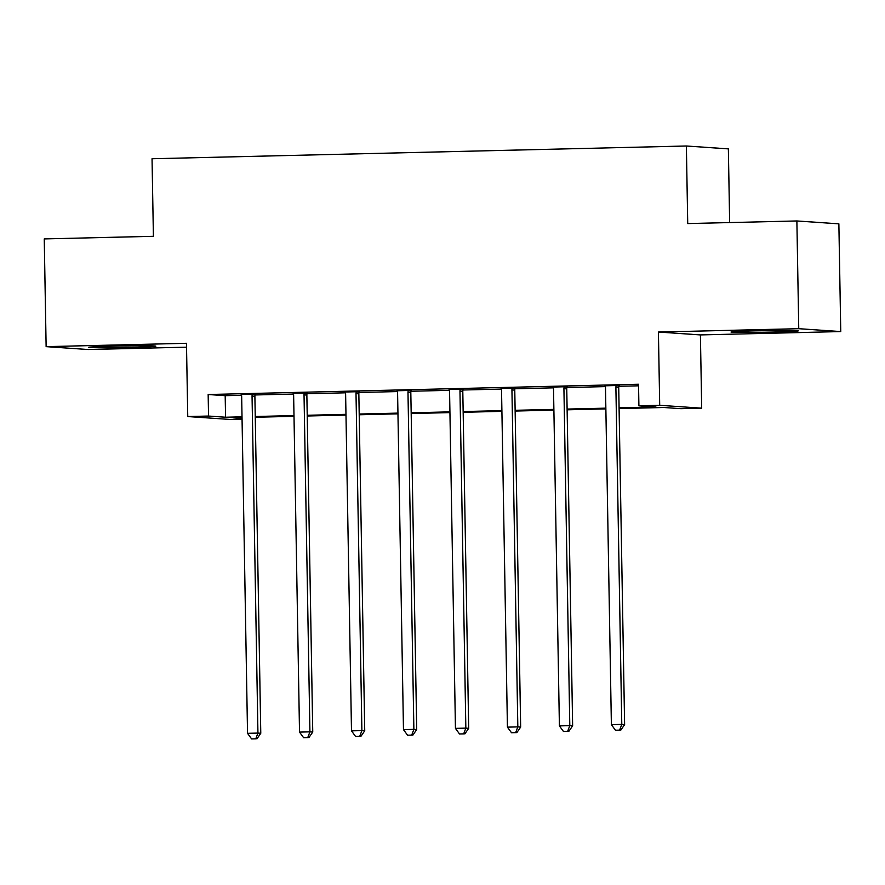 <?xml version="1.0" encoding="UTF-8"?>
<svg xmlns="http://www.w3.org/2000/svg" width="885" height="885" viewBox="0 0 885 885"><rect width="100%" height="100%" fill="white"/><g stroke="black" fill="none" stroke-linecap="round" stroke-linejoin="round"><path stroke-width="1.33" d="M131.069 347.374A33.63 0.785 179 0 0 155.837 346.179A33.63 0.785 179 0 0 113.368 346.157A33.63 0.785 179 0 0 88.6 347.351A33.63 0.785 179 0 0 131.069 347.374M773.512 332.052A33.63 0.785 179 0 0 798.281 330.857A33.63 0.785 179 0 0 755.812 330.835A33.63 0.785 179 0 0 731.043 332.03A33.63 0.785 179 0 0 773.512 332.052M242.059 419.136L229.735 419.424L187.753 416.547L208.539 416.05L225.564 417.222L242.014 416.824M729.649 222.566L728.366 148.879L686.373 146.003L152.043 158.747L153.404 236.306L44.25 238.917L46.131 346.643L88.124 349.52L186.536 347.174M686.373 146.003L687.722 223.573L796.876 220.962L838.869 223.839L840.75 331.565L798.757 328.689L658.418 332.041L659.701 405.297L701.694 408.173L680.897 408.671L663.872 407.498L619.102 408.571M658.418 332.041L700.411 334.917L840.75 331.565M700.411 334.917L701.694 408.173M796.876 220.962L798.757 328.689M619.08 407.83L655.929 406.956L638.904 405.784L638.539 384.245L208.163 394.511L225.188 395.672L241.505 395.285M255.079 394.964L293.488 394.046M307.051 393.725L345.46 392.807M359.033 392.486L397.442 391.568M411.005 391.247L449.414 390.329M462.988 389.997L501.397 389.09M514.959 388.758L553.368 387.851M566.942 387.519L605.351 386.612M618.914 386.28L638.561 385.816M619.201 385.462L605.052 385.805M567.23 386.701L553.081 387.044M515.247 387.94L501.098 388.283M463.275 389.179L449.126 389.522M411.293 390.418L397.144 390.761M359.321 391.668L345.172 392M307.338 392.907L293.189 393.239M255.367 394.146L241.218 394.478M187.753 416.547L186.469 343.291L46.131 346.643M208.163 394.511L208.539 416.05M638.904 405.784L659.701 405.297M242.025 417.565L233.507 417.764L242.036 418.351M605.871 408.881L567.119 409.81M553.888 410.12L515.147 411.049M501.917 411.359L463.165 412.288M449.934 412.598L411.193 413.527M397.962 413.837L359.21 414.766M345.98 415.076L307.239 416.005M294.008 416.326L255.256 417.244M255.245 416.514L293.997 415.585M307.217 415.275L345.969 414.346M359.199 414.036L397.951 413.107M411.171 412.797L449.923 411.868M463.154 411.558L501.906 410.629M515.125 410.308L553.877 409.39M567.108 409.069L605.86 408.151M225.188 395.672L225.564 417.222M616.369 385.274L616.17 385.816A4.314 4.159 -86.1 0 0 615.894 387.442L621.779 724.406L611.38 724.649L605.495 387.685A4.314 4.159 -86.1 0 0 605.174 386.081L604.953 385.539M619.301 385.196L619.002 386.015A4.314 4.159 -86.1 0 0 618.726 387.63L624.611 724.605L621.779 724.406L619.611 730.136L615.451 730.236L619.611 730.136M620.739 730.214L624.611 724.605M611.38 724.649L615.451 730.236M564.387 386.513L564.188 387.066A4.314 4.159 -86.1 0 0 563.922 388.681L569.796 725.645L559.397 725.899L553.523 388.924A4.314 4.159 -86.1 0 0 553.191 387.32L552.97 386.778M567.329 386.435L567.031 387.254A4.314 4.159 -86.1 0 0 566.754 388.869L572.639 725.844L569.796 725.645L567.628 731.375L563.468 731.475L567.628 731.375M568.767 731.464L572.639 725.844M559.397 725.899L563.468 731.475M512.415 387.752L512.216 388.305A4.314 4.159 -86.1 0 0 511.939 389.92L517.825 726.884L507.426 727.138L501.541 390.163A4.314 4.159 -86.1 0 0 501.22 388.559L500.998 388.017M515.347 387.674L515.048 388.493A4.314 4.159 -86.1 0 0 514.771 390.108L520.657 727.083L517.825 726.884L515.656 732.625L511.497 732.725L515.656 732.625M516.785 732.703L520.657 727.083M507.426 727.138L511.497 732.725M460.432 388.991L460.233 389.544A4.314 4.159 -86.1 0 0 459.968 391.159L465.842 728.123L455.443 728.377L449.569 391.402A4.314 4.159 -86.1 0 0 449.237 389.798L449.016 389.256M463.375 388.924L463.076 389.732A4.314 4.159 -86.1 0 0 462.8 391.347L468.685 728.322L465.842 728.123L463.674 733.864L459.514 733.964L463.674 733.864M464.813 733.942L468.685 728.322M455.443 728.377L459.514 733.964M408.461 390.23L408.262 390.783A4.314 4.159 -86.1 0 0 407.985 392.398L413.87 729.362L403.471 729.616L397.586 392.641A4.314 4.159 -86.1 0 0 397.265 391.037L397.044 390.506M411.392 390.163L411.094 390.971A4.314 4.159 -86.1 0 0 410.817 392.586L416.702 729.561L413.87 729.362L411.702 735.103L407.542 735.203L411.702 735.103M412.83 735.181L416.702 729.561M403.471 729.616L407.542 735.203M356.478 391.469L356.279 392.022A4.314 4.159 -86.1 0 0 356.013 393.637L361.888 730.601L351.489 730.855L345.615 393.88A4.314 4.159 -86.1 0 0 345.283 392.276L345.062 391.745M359.421 391.402L359.122 392.21A4.314 4.159 -86.1 0 0 358.845 393.825L364.731 730.8L361.888 730.601L359.719 736.342L355.56 736.442L359.719 736.342M360.859 736.42L364.731 730.8M351.489 730.855L355.56 736.442M304.506 392.708L304.307 393.261A4.314 4.159 -86.1 0 0 304.031 394.876L309.916 731.84L299.517 732.094L293.632 395.119A4.314 4.159 -86.1 0 0 293.311 393.526L293.09 392.984M307.438 392.641L307.139 393.449A4.314 4.159 -86.1 0 0 306.863 395.064L312.748 732.039L309.916 731.84L307.748 737.581L303.588 737.681L307.748 737.581M308.876 737.659L312.748 732.039M299.517 732.094L303.588 737.681M252.524 393.947L252.325 394.5A4.314 4.159 -86.1 0 0 252.048 396.115L257.933 733.079L247.534 733.333L241.66 396.358A4.314 4.159 -86.1 0 0 241.328 394.765L241.107 394.223M255.466 393.88L255.168 394.688A4.314 4.159 -86.1 0 0 254.891 396.314L260.776 733.278L257.933 733.079L255.765 738.82L251.605 738.92L255.765 738.82M256.904 738.898L260.776 733.278M247.534 733.333L251.605 738.92M616.17 385.816L619.002 386.015M615.894 387.442L618.726 387.63M564.188 387.066L567.031 387.254M563.922 388.681L566.754 388.869M512.216 388.305L515.048 388.493M511.939 389.92L514.771 390.108M460.233 389.544L463.076 389.732M459.968 391.159L462.8 391.347M408.262 390.783L411.094 390.971M407.985 392.398L410.817 392.586M356.279 392.022L359.122 392.21M356.013 393.637L358.845 393.825M304.307 393.261L307.139 393.449M304.031 394.876L306.863 395.064M252.325 394.5L255.168 394.688M252.048 396.115L254.891 396.314"/></g></svg>
